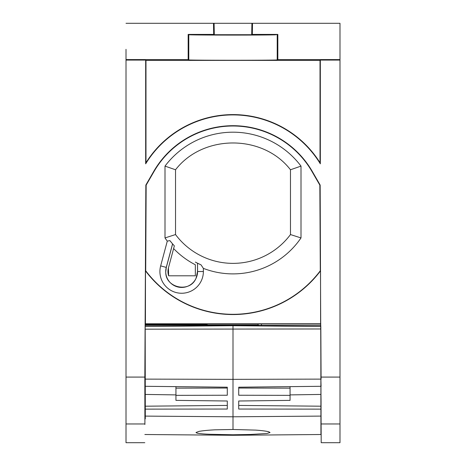 <?xml version="1.0" encoding="UTF-8"?>
<svg xmlns="http://www.w3.org/2000/svg" width="466" height="466" viewBox="0 0 466 466"><rect width="100%" height="100%" fill="white"/><g stroke="black" fill="none" stroke-linecap="round" stroke-linejoin="round"><path stroke-width="0.7" d="M168.64 275.796L168.418 267.973L174.342 245.862L172.525 243.829A79.884 79.884 90 0 0 174.342 245.862L173.62 248.564A82.266 82.266 90 0 0 195.341 264.77L195.341 275.796L168.64 275.796A13.695 13.695 90 0 1 168.418 267.973L173.62 248.564M172.566 243.869L166.263 267.397A15.926 15.926 90 0 0 193.541 282.105A15.926 15.926 90 0 0 197.572 271.515L197.514 263.203L197.514 271.515L196.134 277.992C190.274 293.458 164.818 288.029 165.774 271.515L166.315 267.408L172.612 243.928M197.514 263.203L195.341 262.084A79.884 79.884 90 0 0 201.003 264.828L203.38 268.375A82.266 82.266 90 0 0 301.001 237.928L290.475 234.561L290.475 169.764C262.871 134.045 203.129 134.045 175.531 169.764L165.005 166.112L165.005 237.928A82.266 82.266 90 0 0 167.288 241.12L169.892 240.607A79.884 79.884 90 0 0 172.525 243.829L169.892 240.607M197.572 263.232L201.003 264.828M290.475 234.561A71.735 71.735 90 0 1 175.531 234.561L165.005 237.928M167.288 241.12L160.654 265.894A21.733 21.733 90 0 0 197.881 285.967A21.733 21.733 90 0 0 203.38 271.515L203.38 268.375M175.531 234.561L175.531 169.764M319.851 185.136L320.154 185.054L312.337 171.505L312.069 171.657L319.851 185.136L320.293 270.763A109.271 109.271 90 0 1 145.707 270.763L146.155 185.136L145.846 185.054L144.839 377.081L144.903 424.474C144.775 448.764 144.775 448.764 144.903 424.474L144.938 409.125L145.287 409.125L145.299 416.103L233 416.79L233 379.353L320.87 379.114L320.812 328.967L145.194 329.171L145.264 386.297L227.297 387.199L227.297 395.244L227.297 387.199M312.069 171.657A91.295 91.295 90 0 0 153.937 171.657L146.155 185.136M301.001 237.928L301.001 166.112A85.115 85.115 90 0 0 165.005 166.112M301.001 166.112L290.475 169.764M320.585 325.6L320.602 323.987L261.449 323.987L261.449 325.408M145.421 325.408L145.474 270.845A109.504 109.504 90 0 0 320.532 270.845L320.602 323.987M321.068 418.817C321.179 439.735 321.179 439.735 321.074 418.817L321.103 424.474C321.225 448.764 321.225 448.764 321.097 424.474L320.154 185.054M321.057 416.126L321.057 401.447C320.992 394.673 320.957 394.731 320.963 401.616C320.957 394.731 320.992 394.673 321.057 401.447M321.016 406.393L320.963 401.616M320.934 406.195L320.899 386.297M321.086 386.291L320.87 379.114L321.086 386.291M145.066 406.195L145.27 394.434L145.287 409.125L227.297 409.043L227.297 401.005L175.938 400.376L175.938 386.634L175.938 394.9L145.27 394.434L144.909 379.114L145.188 326.491L233 325.722L320.818 326.491L321.091 379.114M320.789 326.491L320.783 325.408L145.217 325.408L145.211 326.491M312.337 171.505A91.604 91.604 90 0 0 153.669 171.505L145.846 185.054M144.984 406.393L145.037 401.447C145.043 394.673 145.008 394.731 144.943 401.616L144.938 409.125M145.037 401.447C145.043 394.673 145.008 394.731 144.943 401.616M145.101 386.297L145.06 394.434M145.188 326.491L233 325.722L233 329.078L145.194 329.171L145.287 406.195L144.943 406.195M290.062 394.9L320.888 394.434L320.934 434.516M238.709 405.426L320.899 406.195L320.946 394.434M144.909 379.114L233 379.353L233 329.078L320.812 328.967L320.876 386.297L238.709 387.199L238.709 395.244L290.062 395.349L290.062 400.376L238.709 401.005L238.709 409.043L320.899 409.125L321.062 406.195M321.057 416.097L321.062 409.125M321.097 424.474L321.121 423.967L339.994 423.967L339.988 442.7L321.196 442.7L321.15 434.51L233 435.285L233 434.766L250.749 434.452L266.977 433.485L270.024 432.518L268.876 431.831C266.173 431.102 261.793 430.532 255.729 430.112L233 429.483L233 416.79L320.911 416.097M321.161 377.081L339.994 377.081L339.994 423.967M144.879 423.967L126.012 423.967L126.012 442.7L126.012 377.081L144.839 377.081M320.328 163.828A102.404 102.404 90 0 0 145.672 163.828L145.98 162.745A102.712 102.712 -90 0 1 320.02 162.745L320.328 163.828L320.328 60.079L339.994 60.079L339.994 377.081M145.672 163.828L145.672 60.079L145.98 60.388L320.02 60.388L320.328 60.079M126.012 377.081L126.012 60.079L145.672 60.079M320.806 323.777L145.194 323.777M205.5 325.606L206.671 324.621L207.941 325.012L258.065 325.012L258.065 323.998L261.449 323.987M145.421 324.621L206.671 324.621M144.943 416.097L145.299 416.103L145.299 418.823L145.287 406.195L227.297 405.426L227.297 409.043M144.85 434.51L233 435.285M258.065 325.618L258.065 325.012L259.708 325.606M207.941 325.012L207.941 325.408M339.994 59.584L339.994 23.3L252.514 23.3L252.322 34.408L277.835 34.408L277.835 59.584L339.994 59.584L339.994 60.079M277.835 59.584L277.084 59.916C275.587 60.388 186.913 60.364 188.788 59.893L188.171 59.584L126.012 59.584L126.012 60.079M320.02 162.745L320.02 60.388M145.98 162.745L145.98 60.388M126.012 59.584L126.012 51.831M126.012 52.18L126.012 49.326M277.835 34.408L275.214 34.828C263.902 35.206 194.736 35.166 189.4 34.775L188.171 34.408L213.684 34.408L214.296 34.717L214.098 23.3L126.012 23.3M214.098 23.3L252.514 23.3M188.171 34.408L188.171 59.584M213.486 23.3L213.684 34.408M252.322 34.408L251.704 34.717L214.296 34.717M175.938 393.176L175.938 394.9M290.062 395.349L290.062 386.634M175.938 395.349L227.297 395.244M238.709 388.038L290.062 388.149M233 429.483L215.24 429.815C208.541 430.135 203.141 430.654 199.052 431.376L195.976 432.518L197.106 433.135C199.803 433.689 204.184 434.067 210.23 434.283L233 434.766M227.297 401.005L227.297 405.426M175.938 388.149L227.297 388.038M166.315 267.408L160.654 265.894M197.514 271.515L203.38 271.515M145.409 323.998L258.065 323.998M277.218 34.717L277.218 59.893M188.788 34.717L188.788 59.893M251.704 34.717L251.908 23.3M126.012 442.7L144.804 442.7"/></g></svg>
